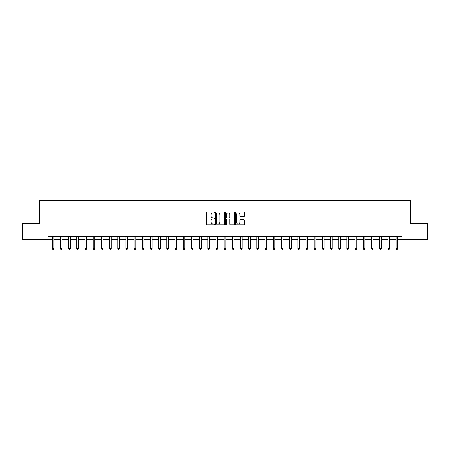 <?xml version="1.0" encoding="UTF-8"?>
<svg xmlns="http://www.w3.org/2000/svg" width="450" height="450" viewBox="0 0 450 450"><rect width="100%" height="100%" fill="white"/><g stroke="black" fill="none" stroke-linecap="round" stroke-linejoin="round"><path stroke-width="0.67" d="M214.521 212.473A0.45 0.45 0 0 0 214.071 212.023L207.242 212.023A0.641 0.641 0 0 0 206.601 212.67L206.601 224.235A0.641 0.641 0 0 0 207.242 224.882L214.071 224.882A0.45 0.45 0 0 0 214.521 224.432A0.45 0.45 0 0 0 214.071 223.982L213.188 223.982A2.059 2.059 0 0 1 211.134 221.923L211.134 220.961A2.059 2.059 0 0 1 213.188 218.903L214.071 218.903A0.45 0.45 0 0 0 214.521 218.453A0.45 0.45 0 0 0 214.071 218.002L213.188 218.002A2.059 2.059 0 0 1 211.134 215.944L211.134 214.982A2.059 2.059 0 0 1 213.188 212.923L214.071 212.923A0.45 0.45 0 0 0 214.521 212.473M243.782 216.557A0.641 0.641 0 0 0 244.429 215.916L244.429 212.67A0.641 0.641 0 0 0 243.782 212.023L236.199 212.023A0.641 0.641 0 0 0 235.558 212.67L235.558 224.235A0.641 0.641 0 0 0 236.199 224.882L243.782 224.882A0.641 0.641 0 0 0 244.429 224.235L244.429 220.314A0.641 0.641 0 0 0 243.782 219.673L240.536 219.673A0.641 0.641 0 0 0 239.895 220.314L239.895 222.261A1.721 1.721 0 0 1 238.174 223.982A1.721 1.721 0 0 1 236.458 222.261L236.458 214.644A1.721 1.721 0 0 1 238.174 212.923A1.721 1.721 0 0 1 239.895 214.644L239.895 215.916A0.641 0.641 0 0 0 240.536 216.557L243.782 216.557M47.874 239.732L22.5 239.732L22.5 223.363L39.69 223.363L39.69 200.447L410.31 200.447L410.31 223.363L427.5 223.363L427.5 239.732L402.126 239.732L402.126 236.458L47.874 236.458L47.874 239.732L52.296 239.732M224.438 212.67A0.641 0.641 0 0 0 223.796 212.023L216.208 212.023A0.641 0.641 0 0 0 215.567 212.67L215.567 224.235A0.641 0.641 0 0 0 216.208 224.882L223.796 224.882A0.641 0.641 0 0 0 224.438 224.235L224.438 212.67M226.204 212.023L233.792 212.023A0.641 0.641 0 0 1 234.433 212.67L234.433 224.235A0.641 0.641 0 0 1 233.792 224.882L230.546 224.882A0.641 0.641 0 0 1 229.899 224.235L229.899 219.544A0.641 0.641 0 0 0 229.258 218.903L227.104 218.903A0.641 0.641 0 0 0 226.463 219.544L226.463 224.432A0.45 0.45 0 0 1 226.013 224.882A0.45 0.45 0 0 1 225.562 224.432L225.562 212.67A0.641 0.641 0 0 1 226.204 212.023M53.932 239.732L60.48 239.732M62.117 239.732L68.664 239.732M70.301 239.732L76.849 239.732M78.486 239.732L85.033 239.732M86.67 239.732L93.218 239.732M94.854 239.732L101.402 239.732M103.044 239.732L109.592 239.732M111.229 239.732L117.776 239.732M119.413 239.732L125.961 239.732M127.597 239.732L134.145 239.732M135.782 239.732L142.329 239.732M143.966 239.732L150.514 239.732M152.151 239.732L158.698 239.732M160.335 239.732L166.888 239.732M168.525 239.732L175.072 239.732M176.709 239.732L183.257 239.732M184.894 239.732L191.441 239.732M193.078 239.732L199.626 239.732M201.263 239.732L207.81 239.732M209.447 239.732L215.994 239.732M217.631 239.732L224.179 239.732M225.821 239.732L232.369 239.732M234.006 239.732L240.553 239.732M242.19 239.732L248.737 239.732M250.374 239.732L256.922 239.732M258.559 239.732L265.106 239.732M266.743 239.732L273.291 239.732M274.928 239.732L281.475 239.732M283.112 239.732L289.665 239.732M291.302 239.732L297.849 239.732M299.486 239.732L306.034 239.732M307.671 239.732L314.218 239.732M315.855 239.732L322.402 239.732M324.039 239.732L330.587 239.732M332.224 239.732L338.771 239.732M340.408 239.732L346.956 239.732M348.598 239.732L355.146 239.732M356.782 239.732L363.33 239.732M364.967 239.732L371.514 239.732M373.151 239.732L379.699 239.732M381.336 239.732L387.883 239.732M389.52 239.732L396.067 239.732M397.704 239.732L402.126 239.732M216.917 212.923A0.45 0.45 0 0 0 216.467 213.373L216.467 223.532A0.45 0.45 0 0 0 216.917 223.982L217.851 223.982A2.059 2.059 0 0 0 219.904 221.923L219.904 214.982A2.059 2.059 0 0 0 217.851 212.923L216.917 212.923M229.899 214.678A1.721 1.721 0 0 0 228.184 212.957A1.721 1.721 0 0 0 226.463 214.678L226.463 217.361A0.641 0.641 0 0 0 227.104 218.002L229.258 218.002A0.641 0.641 0 0 0 229.899 217.361L229.899 214.678M54.011 236.458L53.977 236.542A0.652 0.652 0 0 0 53.932 236.784L53.932 248.704L52.296 248.704L52.296 236.784A0.652 0.652 0 0 0 52.245 236.542L52.211 236.458M53.932 248.704L53.438 249.553L52.785 249.553L52.296 248.704M62.196 236.458L62.162 236.542A0.652 0.652 86.8 0 0 62.117 236.784L62.117 248.704L60.48 248.704L60.48 236.784A0.652 0.652 86.8 0 0 60.429 236.542L60.396 236.458M62.117 248.704L61.627 249.553L60.969 249.553L60.48 248.704M70.38 236.458L70.346 236.542A0.652 0.652 86.8 0 0 70.301 236.784L70.301 248.704L68.664 248.704L68.664 236.784A0.652 0.652 86.8 0 0 68.619 236.542L68.586 236.458M70.301 248.704L69.812 249.553L69.154 249.553L68.664 248.704M78.564 236.458L78.536 236.542A0.652 0.652 86.8 0 0 78.486 236.784L78.486 248.704L76.849 248.704L76.849 236.784A0.652 0.652 86.8 0 0 76.804 236.542L76.77 236.458M78.486 248.704L77.996 249.553L77.338 249.553L76.849 248.704M86.754 236.458L86.721 236.542A0.652 0.652 86.8 0 0 86.67 236.784L86.67 248.704L85.033 248.704L85.033 236.784A0.652 0.652 86.8 0 0 84.988 236.542L84.954 236.458M86.67 248.704L86.181 249.553L85.528 249.553L85.033 248.704M94.939 236.458L94.905 236.542A0.652 0.652 86.8 0 0 94.854 236.784L94.854 248.704L93.218 248.704L93.218 236.784A0.652 0.652 86.8 0 0 93.172 236.542L93.139 236.458M94.854 248.704L94.365 249.553L93.712 249.553L93.218 248.704M103.123 236.458L103.089 236.542A0.652 0.652 86.8 0 0 103.044 236.784L103.044 248.704L101.402 248.704L101.402 236.784A0.652 0.652 86.8 0 0 101.357 236.542L101.323 236.458M103.044 248.704L102.549 249.553L101.897 249.553L101.402 248.704M111.308 236.458L111.274 236.542A0.652 0.652 86.8 0 0 111.229 236.784L111.229 248.704L109.592 248.704L109.592 236.784A0.652 0.652 86.8 0 0 109.541 236.542L109.508 236.458M111.229 248.704L110.734 249.553L110.081 249.553L109.592 248.704M119.492 236.458L119.458 236.542A0.652 0.652 86.8 0 0 119.413 236.784L119.413 248.704L117.776 248.704L117.776 236.784A0.652 0.652 86.8 0 0 117.726 236.542L117.692 236.458M119.413 248.704L118.918 249.553L118.266 249.553L117.776 248.704M127.676 236.458L127.642 236.542A0.652 0.652 86.8 0 0 127.597 236.784L127.597 248.704L125.961 248.704L125.961 236.784A0.652 0.652 86.8 0 0 125.91 236.542L125.882 236.458M127.597 248.704L127.108 249.553L126.45 249.553L125.961 248.704M135.861 236.458L135.827 236.542A0.652 0.652 86.8 0 0 135.782 236.784L135.782 248.704L134.145 248.704L134.145 236.784A0.652 0.652 86.8 0 0 134.1 236.542L134.066 236.458M135.782 248.704L135.293 249.553L134.634 249.553L134.145 248.704M144.051 236.458L144.017 236.542A0.652 0.652 86.8 0 0 143.966 236.784L143.966 248.704L142.329 248.704L142.329 236.784A0.652 0.652 86.8 0 0 142.284 236.542L142.251 236.458M143.966 248.704L143.477 249.553L142.819 249.553L142.329 248.704M152.235 236.458L152.201 236.542A0.652 0.652 86.8 0 0 152.151 236.784L152.151 248.704L150.514 248.704L150.514 236.784A0.652 0.652 86.8 0 0 150.469 236.542L150.435 236.458M152.151 248.704L151.661 249.553L151.009 249.553L150.514 248.704M160.419 236.458L160.386 236.542A0.652 0.652 86.8 0 0 160.335 236.784L160.335 248.704L158.698 248.704L158.698 236.784A0.652 0.652 86.8 0 0 158.653 236.542L158.619 236.458M160.335 248.704L159.846 249.553L159.193 249.553L158.698 248.704M168.604 236.458L168.57 236.542A0.652 0.652 86.8 0 0 168.525 236.784L168.525 248.704L166.888 248.704L166.888 236.784A0.652 0.652 86.8 0 0 166.838 236.542L166.804 236.458M168.525 248.704L168.03 249.553L167.377 249.553L166.888 248.704M176.788 236.458L176.754 236.542A0.652 0.652 86.8 0 0 176.709 236.784L176.709 248.704L175.072 248.704L175.072 236.784A0.652 0.652 86.8 0 0 175.022 236.542L174.988 236.458M176.709 248.704L176.214 249.553L175.562 249.553L175.072 248.704M184.972 236.458L184.939 236.542A0.652 0.652 86.8 0 0 184.894 236.784L184.894 248.704L183.257 248.704L183.257 236.784A0.652 0.652 86.8 0 0 183.206 236.542L183.172 236.458M184.894 248.704L184.404 249.553L183.746 249.553L183.257 248.704M193.157 236.458L193.123 236.542A0.652 0.652 86.8 0 0 193.078 236.784L193.078 248.704L191.441 248.704L191.441 236.784A0.652 0.652 86.8 0 0 191.396 236.542L191.362 236.458M193.078 248.704L192.589 249.553L191.931 249.553L191.441 248.704M201.341 236.458L201.313 236.542A0.652 0.652 86.8 0 0 201.263 236.784L201.263 248.704L199.626 248.704L199.626 236.784A0.652 0.652 86.8 0 0 199.581 236.542L199.547 236.458M201.263 248.704L200.773 249.553L200.115 249.553L199.626 248.704M209.531 236.458L209.498 236.542A0.652 0.652 86.8 0 0 209.447 236.784L209.447 248.704L207.81 248.704L207.81 236.784A0.652 0.652 86.8 0 0 207.765 236.542L207.731 236.458M209.447 248.704L208.958 249.553L208.305 249.553L207.81 248.704M217.716 236.458L217.682 236.542A0.652 0.652 86.8 0 0 217.631 236.784L217.631 248.704L215.994 248.704L215.994 236.784A0.652 0.652 86.8 0 0 215.949 236.542L215.916 236.458M217.631 248.704L217.142 249.553L216.489 249.553L215.994 248.704M225.9 236.458L225.866 236.542A0.652 0.652 86.8 0 0 225.821 236.784L225.821 248.704L224.179 248.704L224.179 236.784A0.652 0.652 86.8 0 0 224.134 236.542L224.1 236.458M225.821 248.704L225.326 249.553L224.674 249.553L224.179 248.704M234.084 236.458L234.051 236.542A0.652 0.652 86.8 0 0 234.006 236.784L234.006 248.704L232.369 248.704L232.369 236.784A0.652 0.652 86.8 0 0 232.318 236.542L232.284 236.458M234.006 248.704L233.511 249.553L232.858 249.553L232.369 248.704M242.269 236.458L242.235 236.542A0.652 0.652 86.8 0 0 242.19 236.784L242.19 248.704L240.553 248.704L240.553 236.784A0.652 0.652 86.8 0 0 240.502 236.542L240.469 236.458M242.19 248.704L241.695 249.553L241.042 249.553L240.553 248.704M250.453 236.458L250.419 236.542A0.652 0.652 86.8 0 0 250.374 236.784L250.374 248.704L248.737 248.704L248.737 236.784A0.652 0.652 86.8 0 0 248.687 236.542L248.659 236.458M250.374 248.704L249.885 249.553L249.227 249.553L248.737 248.704M258.637 236.458L258.604 236.542A0.652 0.652 86.8 0 0 258.559 236.784L258.559 248.704L256.922 248.704L256.922 236.784A0.652 0.652 86.8 0 0 256.877 236.542L256.843 236.458M258.559 248.704L258.069 249.553L257.411 249.553L256.922 248.704M266.827 236.458L266.794 236.542A0.652 0.652 86.8 0 0 266.743 236.784L266.743 248.704L265.106 248.704L265.106 236.784A0.652 0.652 86.8 0 0 265.061 236.542L265.028 236.458M266.743 248.704L266.254 249.553L265.596 249.553L265.106 248.704M275.012 236.458L274.978 236.542A0.652 0.652 86.8 0 0 274.928 236.784L274.928 248.704L273.291 248.704L273.291 236.784A0.652 0.652 86.8 0 0 273.246 236.542L273.212 236.458M274.928 248.704L274.438 249.553L273.786 249.553L273.291 248.704M283.196 236.458L283.162 236.542A0.652 0.652 86.8 0 0 283.112 236.784L283.112 248.704L281.475 248.704L281.475 236.784A0.652 0.652 86.8 0 0 281.43 236.542L281.396 236.458M283.112 248.704L282.623 249.553L281.97 249.553L281.475 248.704M291.381 236.458L291.347 236.542A0.652 0.652 86.8 0 0 291.302 236.784L291.302 248.704L289.665 248.704L289.665 236.784A0.652 0.652 86.8 0 0 289.614 236.542L289.581 236.458M291.302 248.704L290.807 249.553L290.154 249.553L289.665 248.704M299.565 236.458L299.531 236.542A0.652 0.652 86.8 0 0 299.486 236.784L299.486 248.704L297.849 248.704L297.849 236.784A0.652 0.652 86.8 0 0 297.799 236.542L297.765 236.458M299.486 248.704L298.991 249.553L298.339 249.553L297.849 248.704M307.749 236.458L307.716 236.542A0.652 0.652 86.8 0 0 307.671 236.784L307.671 248.704L306.034 248.704L306.034 236.784A0.652 0.652 86.8 0 0 305.983 236.542L305.949 236.458M307.671 248.704L307.181 249.553L306.523 249.553L306.034 248.704M315.934 236.458L315.9 236.542A0.652 0.652 86.8 0 0 315.855 236.784L315.855 248.704L314.218 248.704L314.218 236.784A0.652 0.652 86.8 0 0 314.173 236.542L314.139 236.458M315.855 248.704L315.366 249.553L314.707 249.553L314.218 248.704M324.118 236.458L324.09 236.542A0.652 0.652 86.8 0 0 324.039 236.784L324.039 248.704L322.402 248.704L322.402 236.784A0.652 0.652 86.8 0 0 322.358 236.542L322.324 236.458M324.039 248.704L323.55 249.553L322.892 249.553L322.402 248.704M332.308 236.458L332.274 236.542A0.652 0.652 86.8 0 0 332.224 236.784L332.224 248.704L330.587 248.704L330.587 236.784A0.652 0.652 86.8 0 0 330.542 236.542L330.508 236.458M332.224 248.704L331.734 249.553L331.082 249.553L330.587 248.704M340.493 236.458L340.459 236.542A0.652 0.652 86.8 0 0 340.408 236.784L340.408 248.704L338.771 248.704L338.771 236.784A0.652 0.652 86.8 0 0 338.726 236.542L338.692 236.458M340.408 248.704L339.919 249.553L339.266 249.553L338.771 248.704M348.677 236.458L348.643 236.542A0.652 0.652 86.8 0 0 348.598 236.784L348.598 248.704L346.956 248.704L346.956 236.784A0.652 0.652 86.8 0 0 346.911 236.542L346.877 236.458M348.598 248.704L348.103 249.553L347.451 249.553L346.956 248.704M356.861 236.458L356.827 236.542A0.652 0.652 86.8 0 0 356.782 236.784L356.782 248.704L355.146 248.704L355.146 236.784A0.652 0.652 86.8 0 0 355.095 236.542L355.061 236.458M356.782 248.704L356.287 249.553L355.635 249.553L355.146 248.704M365.046 236.458L365.012 236.542A0.652 0.652 86.8 0 0 364.967 236.784L364.967 248.704L363.33 248.704L363.33 236.784A0.652 0.652 86.8 0 0 363.279 236.542L363.246 236.458M364.967 248.704L364.472 249.553L363.819 249.553L363.33 248.704M373.23 236.458L373.196 236.542A0.652 0.652 86.8 0 0 373.151 236.784L373.151 248.704L371.514 248.704L371.514 236.784A0.652 0.652 86.8 0 0 371.464 236.542L371.436 236.458M373.151 248.704L372.662 249.553L372.004 249.553L371.514 248.704M381.414 236.458L381.381 236.542A0.652 0.652 86.8 0 0 381.336 236.784L381.336 248.704L379.699 248.704L379.699 236.784A0.652 0.652 86.8 0 0 379.654 236.542L379.62 236.458M381.336 248.704L380.846 249.553L380.188 249.553L379.699 248.704M389.604 236.458L389.571 236.542A0.652 0.652 86.8 0 0 389.52 236.784L389.52 248.704L387.883 248.704L387.883 236.784A0.652 0.652 86.8 0 0 387.838 236.542L387.804 236.458M389.52 248.704L389.031 249.553L388.373 249.553L387.883 248.704M397.789 236.458L397.755 236.542A0.652 0.652 86.8 0 0 397.704 236.784L397.704 248.704L396.067 248.704L396.067 236.784A0.652 0.652 86.8 0 0 396.022 236.542L395.989 236.458M397.704 248.704L397.215 249.553L396.562 249.553L396.067 248.704"/></g></svg>
